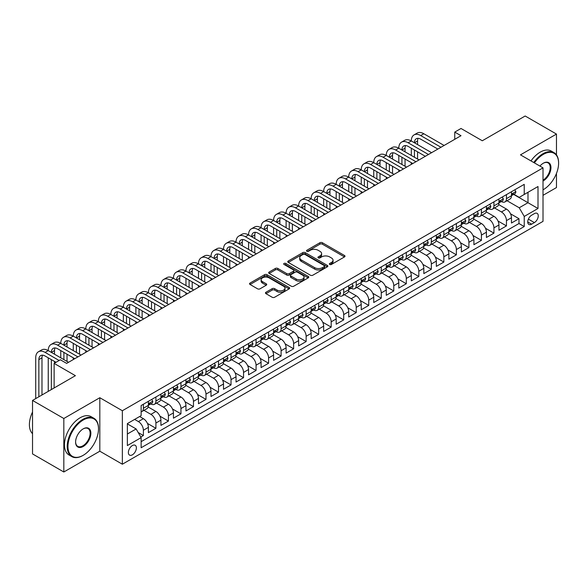 <?xml version="1.0" encoding="UTF-8"?>
<svg xmlns="http://www.w3.org/2000/svg" width="588" height="588" viewBox="0 0 588 588"><rect width="100%" height="100%" fill="white"/><g stroke="black" fill="none" stroke-linecap="round" stroke-linejoin="round"><path stroke-width="0.88" d="M329.714 264.46A1.22 0.706 0 0 0 331.434 264.46L344.494 256.919A1.735 1.007 0 0 0 345.002 256.214A1.735 1.007 0 0 0 344.494 255.501L322.371 242.726A1.735 1.007 0 0 0 319.916 242.726L306.855 250.267A1.22 0.706 0 0 0 306.502 250.767A1.22 0.706 0 0 0 306.855 251.26A1.22 0.706 0 0 0 308.582 251.26L310.266 250.282A5.564 3.212 0 0 1 318.13 250.282L319.975 251.348A5.564 3.212 0 0 1 321.607 253.619A5.564 3.212 0 0 1 319.975 255.89L318.284 256.868A1.22 0.706 0 0 0 317.932 257.36A1.22 0.706 0 0 0 318.284 257.86A1.22 0.706 0 0 0 320.004 257.86L321.695 256.882A5.564 3.212 0 0 1 329.559 256.882L331.404 257.948A5.564 3.212 0 0 1 333.036 260.219A5.564 3.212 0 0 1 331.404 262.491L329.714 263.468A1.22 0.706 0 0 0 329.361 263.961A1.22 0.706 0 0 0 329.714 264.46L329.714 263.468M132.374 454.825A5.667 3.271 120 0 0 136.078 449.835A5.667 3.271 120 0 0 135.203 445.292A5.667 3.271 120 0 0 132.374 445.572A5.667 3.271 120 0 0 128.669 450.562A5.667 3.271 120 0 0 129.544 455.105A5.667 3.271 120 0 0 132.374 454.825M265.967 292.251A1.735 1.007 0 0 0 265.46 292.964A1.735 1.007 0 0 0 265.967 293.669L272.171 297.256A1.735 1.007 0 0 0 274.633 297.256L289.134 288.884A1.735 1.007 0 0 0 289.641 288.171A1.735 1.007 0 0 0 289.134 287.466L267.011 274.692A1.735 1.007 0 0 0 264.556 274.692L250.054 283.063A1.735 1.007 0 0 0 249.547 283.776A1.735 1.007 0 0 0 250.054 284.482L257.551 288.811A1.735 1.007 0 0 0 260.006 288.811L266.217 285.231A1.735 1.007 0 0 0 266.724 284.519A1.735 1.007 0 0 0 266.217 283.806L262.498 281.659A4.645 2.683 0 0 1 261.138 279.763A4.645 2.683 0 0 1 264.005 277.286A4.645 2.683 0 0 1 269.069 277.867L283.636 286.275A4.645 2.683 0 0 1 284.996 288.171A4.645 2.683 0 0 1 282.122 290.648A4.645 2.683 0 0 1 277.058 290.068L274.633 288.671A1.735 1.007 0 0 0 272.171 288.671L265.967 292.251L265.967 293.669M556.469 154.901L556.469 134.079L525.172 116.005L482.292 140.767L461.007 128.478L454.752 132.094L461.007 135.703L66.642 363.391L60.388 359.775L54.125 363.391L54.125 387.962M63.827 418.502L63.827 471.995L99.82 451.209L99.82 397.723L63.827 418.502L32.531 400.435L75.411 375.681L54.125 363.391M99.82 397.723L122.355 410.733L543.011 167.867L543.011 221.36L122.355 464.219L122.355 410.733M556.469 134.079L520.476 154.857L543.011 167.867M310.39 275.191A1.735 1.007 0 0 0 312.853 275.191L327.347 266.82A1.735 1.007 0 0 0 327.861 266.107A1.735 1.007 0 0 0 327.347 265.401L305.231 252.627A1.735 1.007 0 0 0 302.776 252.627L288.274 260.999A1.735 1.007 0 0 0 287.76 261.711A1.735 1.007 0 0 0 288.274 262.417L310.39 275.191M284.519 264.718A1.22 0.706 0 0 1 285.753 264.894L285.753 263.446L308.244 276.434A1.735 1.007 0 0 1 308.751 277.139A1.735 1.007 0 0 1 308.244 277.852L293.743 286.224A1.735 1.007 0 0 1 291.281 286.224L269.164 273.449L269.164 272.031A1.735 1.007 0 0 0 268.657 272.744A1.735 1.007 0 0 0 269.164 273.449M269.164 272.031L275.368 268.451A1.735 1.007 0 0 1 277.83 268.451L286.797 273.626A1.735 1.007 0 0 0 289.252 273.626L293.375 271.252A1.735 1.007 0 0 0 293.882 270.539A1.735 1.007 0 0 0 293.375 269.833L284.033 264.438A1.22 0.706 0 0 1 283.673 263.946A1.22 0.706 0 0 1 284.43 263.292A1.22 0.706 0 0 1 285.753 263.446M63.827 471.995L32.531 453.921L32.531 400.435M543.011 195.334L556.469 187.565L556.469 173.416M140.789 437.024L143.391 435.524L138.195 432.525M134.63 419.406L138.386 421.574A7.085 4.087 60 0 1 143.391 430.247L148.397 427.358L148.397 432.636L155.908 428.299L147.441 423.411M143.964 410.343L150.903 414.349A7.085 4.087 60 0 1 155.908 423.022L160.921 420.133L160.921 425.403L168.433 421.067L159.965 416.179M156.482 403.111L163.42 407.116A7.085 4.087 60 0 1 168.433 415.797L173.438 412.901L173.438 418.178L180.95 413.842L172.482 408.954M168.999 395.886L175.944 399.891A7.085 4.087 60 0 1 180.95 408.564L185.955 405.676L185.955 410.953L193.467 406.617L184.999 401.729M181.523 388.653L188.461 392.666A7.085 4.087 60 0 1 193.467 401.339L198.479 398.444L198.479 403.721L205.991 399.384L197.524 394.497M194.04 381.428L200.978 385.434A7.085 4.087 60 0 1 205.991 394.107L210.996 391.218L210.996 396.496L218.508 392.159L210.041 387.272M206.557 374.203L213.503 378.209A7.085 4.087 60 0 1 218.508 386.882L223.514 383.986L223.514 389.263L231.025 384.927L222.558 380.039M219.081 366.971L226.02 370.977A7.085 4.087 60 0 1 231.025 379.65L236.038 376.761L236.038 382.038L243.55 377.702L235.082 372.814M231.599 359.746L238.537 363.751A7.085 4.087 60 0 1 243.55 372.424L248.555 369.536L248.555 374.813L256.067 370.477L247.599 365.582M244.116 352.513L251.061 356.526A7.085 4.087 60 0 1 256.067 365.199L261.072 362.304L261.072 367.581L268.584 363.244L260.116 358.357M256.64 345.288L263.578 349.294A7.085 4.087 60 0 1 268.584 357.967L273.596 355.079L273.596 360.356L281.108 356.019L272.641 351.132M269.157 338.063L276.095 342.069A7.085 4.087 60 0 1 281.108 350.742L286.113 347.846L286.113 353.123L293.625 348.787L285.158 343.899M281.674 330.831L288.62 334.837A7.085 4.087 60 0 1 293.625 343.51L298.63 340.621L298.63 345.898L306.142 341.562L297.675 336.674M294.198 323.606L301.137 327.612A7.085 4.087 60 0 1 306.142 336.285L311.155 333.396L311.155 338.673L318.667 334.329L310.199 329.442M306.716 316.373L313.654 320.379A7.085 4.087 60 0 1 318.667 329.06L323.672 326.164L323.672 331.441L331.184 327.104L322.716 322.217M319.233 309.148L326.178 313.154A7.085 4.087 60 0 1 331.184 321.827L336.189 318.939L336.189 324.216L343.701 319.879L335.233 314.992M331.757 301.923L338.695 305.929A7.085 4.087 60 0 1 343.701 314.602L348.713 311.706L348.713 316.983L356.225 312.647L347.758 307.759M344.274 294.691L351.212 298.697A7.085 4.087 60 0 1 356.225 307.37L361.23 304.481L361.23 309.758L368.742 305.422L360.275 300.534M356.791 287.466L363.737 291.472A7.085 4.087 60 0 1 368.742 300.145L373.748 297.256L373.748 302.526L381.259 298.19L372.792 293.302M369.315 280.233L376.254 284.239A7.085 4.087 60 0 1 381.259 292.92L386.272 290.024L386.272 295.301L393.784 290.964L385.316 286.077M381.832 273.008L388.771 277.014A7.085 4.087 60 0 1 393.784 285.687L398.789 282.799L398.789 288.076L406.301 283.739L397.833 278.852M394.35 265.776L401.295 269.789A7.085 4.087 60 0 1 406.301 278.462L411.306 275.566L411.306 280.844L418.818 276.507L410.35 271.619M406.874 258.551L413.812 262.557A7.085 4.087 60 0 1 418.818 271.23L423.83 268.341L423.83 273.618L431.342 269.282L422.875 264.394M419.391 251.326L426.329 255.332A7.085 4.087 60 0 1 431.342 264.005L436.347 261.109L436.347 266.386L443.859 262.05L435.392 257.162M431.908 244.094L438.854 248.099A7.085 4.087 60 0 1 443.859 256.772L448.865 253.884L448.865 259.161L456.376 254.825L447.909 249.937M444.432 236.868L451.371 240.874A7.085 4.087 60 0 1 456.376 249.547L461.389 246.659L461.389 251.936L468.901 247.599L460.433 242.704M456.95 229.636L463.888 233.649A7.085 4.087 60 0 1 468.901 242.322L473.906 239.426L473.906 244.704L481.418 240.367L472.95 235.479M469.467 222.411L476.412 226.417A7.085 4.087 60 0 1 481.418 235.09L486.423 232.201L486.423 237.479L493.935 233.142L485.467 228.254M481.991 215.186L488.929 219.192A7.085 4.087 60 0 1 493.935 227.865L498.947 224.969L498.947 230.246L506.459 225.91L506.459 220.632A7.085 4.087 -120 0 0 501.446 211.959L494.508 207.954M497.992 221.022L506.459 225.91M148.397 427.358A7.085 4.087 -120 0 0 143.391 418.685L139.635 416.517M160.921 420.133A7.085 4.087 -120 0 0 155.908 411.453L148.169 406.984M173.438 412.901A7.085 4.087 -120 0 0 168.433 404.228L160.686 399.759M185.955 405.676A7.085 4.087 -120 0 0 180.95 397.003L173.203 392.527M198.479 398.444A7.085 4.087 -120 0 0 193.467 389.77L185.727 385.302M210.996 391.218A7.085 4.087 -120 0 0 205.991 382.545L198.244 378.077M223.514 383.986A7.085 4.087 -120 0 0 218.508 375.313L210.761 370.844M236.038 376.761A7.085 4.087 -120 0 0 231.025 368.088L223.286 363.619M248.555 369.536A7.085 4.087 -120 0 0 243.55 360.863L235.803 356.387M261.072 362.304A7.085 4.087 -120 0 0 256.067 353.631L248.327 349.162M273.596 355.079A7.085 4.087 -120 0 0 268.584 346.406L260.844 341.937M286.113 347.846A7.085 4.087 -120 0 0 281.108 339.173L273.361 334.704M298.63 340.621A7.085 4.087 -120 0 0 293.625 331.948L285.886 327.479M311.155 333.396A7.085 4.087 -120 0 0 306.142 324.723L298.403 320.247M323.672 326.164A7.085 4.087 -120 0 0 318.667 317.491L310.92 313.022M336.189 318.939A7.085 4.087 -120 0 0 331.184 310.266L323.444 305.797M348.713 311.706A7.085 4.087 -120 0 0 343.701 303.033L335.961 298.564M361.23 304.481A7.085 4.087 -120 0 0 356.225 295.808L348.478 291.339M373.748 297.256A7.085 4.087 -120 0 0 368.742 288.576L361.003 284.107M386.272 290.024A7.085 4.087 -120 0 0 381.259 281.351L373.52 276.882M398.789 282.799A7.085 4.087 -120 0 0 393.784 274.126L386.037 269.649M411.306 275.566A7.085 4.087 -120 0 0 406.301 266.893L398.561 262.424M423.83 268.341A7.085 4.087 -120 0 0 418.818 259.668L411.078 255.199M436.347 261.109A7.085 4.087 -120 0 0 431.342 252.436L423.595 247.967M448.865 253.884A7.085 4.087 -120 0 0 443.859 245.211L436.12 240.742M461.389 246.659A7.085 4.087 -120 0 0 456.376 237.986L448.637 233.509M473.906 239.426A7.085 4.087 -120 0 0 468.901 230.753L461.154 226.284M486.423 232.201A7.085 4.087 -120 0 0 481.418 223.528L473.678 219.059M498.947 224.969A7.085 4.087 -120 0 0 493.935 216.296L486.195 211.827M534.374 213.62L531.618 215.215A5.49 3.168 120 0 0 528.031 220.052A5.49 3.168 120 0 0 528.877 224.447A5.49 3.168 120 0 0 531.618 224.175L534.374 222.587A5.49 3.168 120 0 0 537.961 217.751A5.49 3.168 120 0 0 537.116 213.356A5.49 3.168 120 0 0 534.374 213.62M127.368 434.01L136.129 428.946L141.135 437.619L141.135 447.74L524.231 226.564L524.231 216.443L519.226 207.77L507.025 200.729M141.135 437.619L127.368 445.572L127.368 423.603L141.135 415.65L141.135 405.529L524.231 184.353L524.231 194.466L538.005 186.521L538.005 208.49L524.231 216.443M150.837 403.905L150.903 403.941A7.085 4.087 60 0 0 154.446 404.287L159.451 401.398A7.085 4.087 -120 0 0 160.921 398.157L160.921 394.107M163.354 396.672L163.42 396.709A7.085 4.087 60 0 0 166.963 397.062L171.968 394.173A7.085 4.087 -120 0 0 173.438 390.932L173.438 386.882M175.878 389.447L175.944 389.484A7.085 4.087 60 0 0 179.48 389.837L184.492 386.941A7.085 4.087 -120 0 0 185.955 383.699L185.955 379.65M188.395 382.215L188.461 382.251A7.085 4.087 60 0 0 192.004 382.604L197.009 379.716A7.085 4.087 -120 0 0 198.479 376.474L198.479 372.424M200.912 374.99L200.978 375.026A7.085 4.087 60 0 0 204.521 375.379L209.526 372.483A7.085 4.087 -120 0 0 210.996 369.242L210.996 365.199M213.437 367.757L213.503 367.801A7.085 4.087 60 0 0 217.038 368.147L222.051 365.258A7.085 4.087 -120 0 0 223.514 362.017L223.514 357.967M225.954 360.532L226.02 360.569A7.085 4.087 60 0 0 229.563 360.922L234.568 358.033A7.085 4.087 -120 0 0 236.038 354.784L236.038 350.742M238.471 353.307L238.537 353.344A7.085 4.087 60 0 0 242.08 353.697L247.085 350.801A7.085 4.087 -120 0 0 248.555 347.559L248.555 343.51M250.995 346.075L251.061 346.111A7.085 4.087 60 0 0 254.597 346.464L259.609 343.576A7.085 4.087 -120 0 0 261.072 340.334L261.072 336.285M263.512 338.85L263.578 338.886A7.085 4.087 60 0 0 267.121 339.239L272.126 336.343A7.085 4.087 -120 0 0 273.596 333.102L273.596 329.06M276.029 331.617L276.095 331.661A7.085 4.087 60 0 0 279.638 332.007L284.643 329.118A7.085 4.087 -120 0 0 286.113 325.877L286.113 321.827M288.554 324.392L288.62 324.429A7.085 4.087 60 0 0 292.155 324.782L297.168 321.893A7.085 4.087 -120 0 0 298.63 318.645L298.63 314.602M301.071 317.167L301.137 317.204A7.085 4.087 60 0 0 304.68 317.549L309.685 314.661A7.085 4.087 -120 0 0 311.155 311.419L311.155 307.37M313.588 309.935L313.654 309.972A7.085 4.087 60 0 0 317.197 310.324L322.202 307.436A7.085 4.087 -120 0 0 323.672 304.194L323.672 300.145M326.112 302.71L326.178 302.746A7.085 4.087 60 0 0 329.714 303.099L334.726 300.203A7.085 4.087 -120 0 0 336.189 296.962L336.189 292.912M338.629 295.477L338.695 295.521A7.085 4.087 60 0 0 342.238 295.867L347.243 292.978A7.085 4.087 -120 0 0 348.713 289.737L348.713 285.687M351.146 288.252L351.212 288.289A7.085 4.087 60 0 0 354.755 288.642L359.76 285.746A7.085 4.087 -120 0 0 361.23 282.505L361.23 278.462M363.671 281.027L363.737 281.064A7.085 4.087 60 0 0 367.272 281.409L372.285 278.521A7.085 4.087 -120 0 0 373.748 275.28L373.748 271.23M376.188 273.795L376.254 273.832A7.085 4.087 60 0 0 379.797 274.184L384.802 271.296A7.085 4.087 -120 0 0 386.272 268.054L386.272 264.005M388.705 266.57L388.771 266.607A7.085 4.087 60 0 0 392.314 266.959L397.319 264.063A7.085 4.087 -120 0 0 398.789 260.822L398.789 256.772M401.229 259.337L401.295 259.374A7.085 4.087 60 0 0 404.831 259.727L409.843 256.838A7.085 4.087 -120 0 0 411.306 253.597L411.306 249.547M413.746 252.112L413.812 252.149A7.085 4.087 60 0 0 417.355 252.502L422.36 249.606A7.085 4.087 -120 0 0 423.83 246.365L423.83 242.322M426.263 244.88L426.329 244.924A7.085 4.087 60 0 0 429.872 245.269L434.877 242.381A7.085 4.087 -120 0 0 436.347 239.14L436.347 235.09M438.788 237.655L438.854 237.692A7.085 4.087 60 0 0 442.389 238.044L447.402 235.156A7.085 4.087 -120 0 0 448.865 231.907L448.865 227.865M451.305 230.43L451.371 230.467A7.085 4.087 60 0 0 454.914 230.819L459.919 227.924A7.085 4.087 -120 0 0 461.389 224.682L461.389 220.632M463.822 223.197L463.888 223.234A7.085 4.087 60 0 0 467.431 223.587L472.436 220.698A7.085 4.087 -120 0 0 473.906 217.457L473.906 213.407M476.346 215.972L476.412 216.009A7.085 4.087 60 0 0 479.948 216.362L484.96 213.466A7.085 4.087 -120 0 0 486.423 210.225L486.423 206.182M488.863 208.74L488.929 208.784A7.085 4.087 60 0 0 492.472 209.13L497.477 206.241A7.085 4.087 -120 0 0 498.947 203L498.947 198.95M141.135 441.669L518.976 223.528L518.976 218.685L511.464 223.021L511.464 217.744A7.085 4.087 -120 0 0 506.459 209.071L498.712 204.602M501.38 201.515L501.446 201.552A7.085 4.087 -120 0 0 504.989 201.904A7.085 4.087 -120 0 0 506.459 198.663L506.459 194.613M504.989 201.904L509.994 199.016A7.085 4.087 -120 0 0 511.464 195.767L511.464 191.725M143.391 404.228L143.391 408.278A7.085 4.087 60 0 1 141.921 411.519A7.085 4.087 60 0 1 141.135 411.806M141.921 411.519L146.934 408.623A7.085 4.087 -120 0 0 148.397 405.382L148.397 401.339M155.908 397.003L155.908 401.045A7.085 4.087 60 0 1 154.446 404.287M168.433 389.77L168.433 393.82A7.085 4.087 60 0 1 166.963 397.062M180.95 382.545L180.95 386.588A7.085 4.087 60 0 1 179.48 389.837M193.467 375.313L193.467 379.363A7.085 4.087 60 0 1 192.004 382.604M205.991 368.088L205.991 372.138A7.085 4.087 60 0 1 204.521 375.379M218.508 360.863L218.508 364.905A7.085 4.087 60 0 1 217.038 368.147M231.025 353.631L231.025 357.68A7.085 4.087 60 0 1 229.563 360.922M243.55 346.406L243.55 350.448A7.085 4.087 60 0 1 242.08 353.697M256.067 339.173L256.067 343.223A7.085 4.087 60 0 1 254.597 346.464M268.584 331.948L268.584 335.998A7.085 4.087 60 0 1 267.121 339.239M281.108 324.716L281.108 328.765A7.085 4.087 60 0 1 279.638 332.007M293.625 317.491L293.625 321.54A7.085 4.087 60 0 1 292.155 324.782M306.142 310.266L306.142 314.308A7.085 4.087 60 0 1 304.68 317.549M318.667 303.033L318.667 307.083A7.085 4.087 60 0 1 317.197 310.324M331.184 295.808L331.184 299.858A7.085 4.087 60 0 1 329.714 303.099M343.701 288.576L343.701 292.626A7.085 4.087 60 0 1 342.238 295.867M356.225 281.351L356.225 285.401A7.085 4.087 60 0 1 354.755 288.642M368.742 274.126L368.742 278.168A7.085 4.087 60 0 1 367.272 281.409M381.259 266.893L381.259 270.943A7.085 4.087 60 0 1 379.797 274.184M393.784 259.668L393.784 263.711A7.085 4.087 60 0 1 392.314 266.959M406.301 252.436L406.301 256.486A7.085 4.087 60 0 1 404.831 259.727M418.818 245.211L418.818 249.261A7.085 4.087 60 0 1 417.355 252.502M431.342 237.986L431.342 242.028A7.085 4.087 60 0 1 429.872 245.269M443.859 230.753L443.859 234.803A7.085 4.087 60 0 1 442.389 238.044M456.376 223.528L456.376 227.571A7.085 4.087 60 0 1 454.914 230.819M468.901 216.296L468.901 220.346A7.085 4.087 60 0 1 467.431 223.587M481.418 209.071L481.418 213.121A7.085 4.087 60 0 1 479.948 216.362M493.935 201.838L493.935 205.888A7.085 4.087 60 0 1 492.472 209.13M493.935 227.865L493.935 233.142M481.418 235.09L481.418 240.367M468.901 242.322L468.901 247.599M456.376 249.547L456.376 254.825M443.859 256.772L443.859 262.05M431.342 264.005L431.342 269.282M418.818 271.23L418.818 276.507M406.301 278.462L406.301 283.739M393.784 285.687L393.784 290.964M381.259 292.92L381.259 298.19M368.742 300.145L368.742 305.422M356.225 307.37L356.225 312.647M343.701 314.602L343.701 319.879M331.184 321.827L331.184 327.104M318.667 329.06L318.667 334.329M306.142 336.285L306.142 341.562M293.625 343.51L293.625 348.787M281.108 350.742L281.108 356.019M268.584 357.967L268.584 363.244M256.067 365.199L256.067 370.477M243.55 372.424L243.55 377.702M231.025 379.65L231.025 384.927M218.508 386.882L218.508 392.159M205.991 394.107L205.991 399.384M193.467 401.339L193.467 406.617M180.95 408.564L180.95 413.842M168.433 415.797L168.433 421.067M155.908 423.022L155.908 428.299M143.391 430.247L143.391 435.524M136.129 428.946L127.368 423.889M519.226 207.77L527.987 202.713L527.987 192.298L538.005 186.521M513.655 194.43L538.005 208.49M513.905 194.29L519.226 197.362L524.231 194.466M99.82 451.209L122.355 464.219M454.752 132.094L454.752 139.319M510.509 213.797L518.976 218.685M518.976 223.528L524.231 226.564M330.199 264.629L331.404 263.931A5.564 3.212 0 0 0 333.036 261.667L333.036 260.219M321.607 253.619L321.607 255.067A5.564 3.212 0 0 1 319.975 257.338L318.777 258.029M344.472 256.934L322.371 244.174A1.735 1.007 0 0 0 319.916 244.174L307.348 251.436M327.325 266.827L305.231 254.075A1.735 1.007 0 0 0 302.776 254.075L288.296 262.432M324.275 266.607A1.22 0.706 0 0 0 324.635 266.107A1.22 0.706 0 0 0 324.275 265.614L304.863 254.398A1.22 0.706 0 0 0 303.143 254.398L301.357 255.427A5.564 3.212 0 0 0 299.733 257.698A5.564 3.212 0 0 0 301.357 259.969L314.631 267.636A5.564 3.212 0 0 0 322.496 267.636L324.275 266.607L324.275 268.047A1.22 0.706 0 0 0 324.635 267.555L324.635 266.107M299.733 257.698L299.733 259.146A5.564 3.212 0 0 0 301.357 261.417L301.357 259.969M324.275 268.047L322.496 269.076A5.564 3.212 0 0 1 314.631 269.076L301.357 261.417M269.186 273.464L275.368 269.892L275.368 268.451M293.882 270.539L293.882 271.987A1.735 1.007 0 0 1 293.375 272.7L289.252 275.074A1.735 1.007 0 0 1 286.797 275.074L277.83 269.892A1.735 1.007 0 0 0 275.368 269.892M285.753 264.894L308.215 277.859M296.109 278.999A4.645 2.683 0 0 0 301.174 279.587A4.645 2.683 0 0 0 304.04 277.102A4.645 2.683 0 0 0 302.68 275.206L297.55 272.244A1.735 1.007 0 0 0 295.095 272.244L290.979 274.618A1.735 1.007 0 0 0 290.465 275.331A1.735 1.007 0 0 0 290.979 276.037L296.109 278.999L296.109 280.447A4.645 2.683 0 0 0 301.174 281.027A4.645 2.683 0 0 0 304.04 278.55L304.04 277.102M290.465 275.331L290.465 276.779A1.735 1.007 0 0 0 290.979 277.485L290.979 276.037M296.109 280.447L290.979 277.485M284.996 288.171L284.996 289.619A4.645 2.683 0 0 1 282.122 292.096A4.645 2.683 0 0 1 277.058 291.516L274.633 290.112A1.735 1.007 0 0 0 272.171 290.112L265.989 293.684M261.138 279.763L261.138 281.211A4.645 2.683 0 0 0 262.498 283.107L262.498 281.659M266.188 285.239L262.498 283.107M289.112 288.892L267.011 276.139A1.735 1.007 0 0 0 264.556 276.139L250.076 284.496M514.779 189.806L515.845 191.651A4.689 2.712 60 0 1 514.875 193.724L512.493 195.098A4.689 2.712 -120 0 0 513.309 194.018L513.214 193.599M35.721 398.59L35.721 357.827A13.281 7.666 60 0 1 38.47 351.742L41.601 349.941A13.281 7.666 60 0 1 48.245 350.595A13.281 7.666 60 0 1 50.994 344.517L54.125 342.708A13.281 7.666 60 0 1 60.762 343.37A13.281 7.666 60 0 1 63.511 337.291L66.642 335.483A13.281 7.666 60 0 1 73.279 336.138A13.281 7.666 60 0 1 76.028 330.059L79.159 328.251A13.281 7.666 60 0 1 85.804 328.912A13.281 7.666 60 0 1 88.553 322.834L91.684 321.026A13.281 7.666 60 0 1 98.321 321.68A13.281 7.666 60 0 1 101.07 315.602L104.201 313.801A13.281 7.666 60 0 1 110.838 314.455A13.281 7.666 60 0 1 113.587 308.377L116.718 306.569A13.281 7.666 60 0 1 123.362 307.23A13.281 7.666 60 0 1 126.111 301.152L129.242 299.343A13.281 7.666 60 0 1 135.879 299.998A13.281 7.666 60 0 1 138.628 293.919L141.759 292.111A13.281 7.666 60 0 1 148.397 292.773A13.281 7.666 60 0 1 151.145 286.694L154.276 284.886A13.281 7.666 60 0 1 160.921 285.54A13.281 7.666 60 0 1 163.67 279.462L166.801 277.654A13.281 7.666 60 0 1 173.438 278.315A13.281 7.666 60 0 1 176.187 272.237L179.318 270.429A13.281 7.666 60 0 1 185.955 271.09A13.281 7.666 60 0 1 188.704 265.012L191.835 263.204A13.281 7.666 60 0 1 198.479 263.858A13.281 7.666 60 0 1 201.228 257.779L204.359 255.971A13.281 7.666 60 0 1 210.996 256.633A13.281 7.666 60 0 1 213.745 250.554L216.876 248.746A13.281 7.666 60 0 1 223.514 249.4A13.281 7.666 60 0 1 226.262 243.322L229.394 241.514A13.281 7.666 60 0 1 236.038 242.175A13.281 7.666 60 0 1 238.787 236.097L241.918 234.289A13.281 7.666 60 0 1 248.555 234.943A13.281 7.666 60 0 1 251.304 228.864L254.435 227.064A13.281 7.666 60 0 1 261.072 227.718A13.281 7.666 60 0 1 263.821 221.639L266.952 219.831A13.281 7.666 60 0 1 273.596 220.493A13.281 7.666 60 0 1 276.345 214.414L279.476 212.606A13.281 7.666 60 0 1 286.113 213.26A13.281 7.666 60 0 1 288.862 207.182L291.993 205.374A13.281 7.666 60 0 1 298.63 206.035A13.281 7.666 60 0 1 301.379 199.957L304.51 198.149A13.281 7.666 60 0 1 311.155 198.803A13.281 7.666 60 0 1 313.904 192.724L317.035 190.924A13.281 7.666 60 0 1 323.672 191.578A13.281 7.666 60 0 1 326.421 185.499L329.552 183.691A13.281 7.666 60 0 1 336.189 184.353A13.281 7.666 60 0 1 338.938 178.274L342.069 176.466A13.281 7.666 60 0 1 348.713 177.12A13.281 7.666 60 0 1 351.462 171.042L354.593 169.234A13.281 7.666 60 0 1 361.23 169.895A13.281 7.666 60 0 1 363.979 163.817L367.11 162.009A13.281 7.666 60 0 1 373.748 162.663A13.281 7.666 60 0 1 376.496 156.584L379.627 154.776A13.281 7.666 60 0 1 386.272 155.438A13.281 7.666 60 0 1 389.021 149.359L392.152 147.551A13.281 7.666 60 0 1 398.789 148.213A13.281 7.666 60 0 1 401.538 142.134L404.669 140.326A13.281 7.666 60 0 1 411.306 140.98A13.281 7.666 60 0 1 414.055 134.902L417.186 133.094A13.281 7.666 60 0 1 423.83 133.755L444.109 145.464M414.055 134.902A13.281 7.666 60 0 1 420.699 135.563L440.978 147.272M511.619 195.319L511.641 195.319A4.689 2.712 -120 0 0 512.493 195.098M512.707 193.665L513.309 194.018C513.015 193.312 512.515 193.599 511.81 194.885A4.689 2.712 60 0 1 511.464 195.554M437.847 149.08L420.699 139.172A8.849 5.108 -120 0 0 416.275 138.739A8.849 5.108 -120 0 0 414.437 142.788L417.568 140.98L417.568 144.597M418.119 138.327A8.849 5.108 -120 0 0 417.568 140.98M414.437 150.013L414.437 157.246M417.568 151.822L417.568 159.054M411.306 164.397L411.306 162.663M411.306 155.438L411.306 148.213M543.011 189.843L543.011 189.843A21.602 12.473 120 0 0 543.327 189.659L543.327 189.659A21.602 12.473 120 0 0 558.6 163.207A21.602 12.473 120 0 0 543.327 154.387A21.602 12.473 120 0 0 534.389 162.891M533.742 162.516A22.131 12.774 -60 0 1 542.952 153.74A22.131 12.774 -60 0 1 554.014 152.645A22.131 12.774 -60 0 1 558.6 162.773A22.131 12.774 -60 0 1 558.6 162.994M539.931 166.088A10.797 6.233 -60 0 1 543.327 163.207A10.797 6.233 -60 0 1 550.963 167.617A10.797 6.233 -60 0 1 543.327 180.847A10.797 6.233 -60 0 1 543.011 181.016M530.986 160.928A22.131 12.774 -60 0 1 540.196 152.152A22.131 12.774 -60 0 1 551.265 151.05L554.014 152.645M543.011 180.156A10.268 5.931 120 0 0 549.67 171.108A10.268 5.931 120 0 0 548.082 162.913A10.268 5.931 120 0 0 543.136 163.317M82.857 455.509L83.231 455.296A21.602 12.473 120 0 0 98.505 428.843A21.602 12.473 120 0 0 83.231 420.023A21.602 12.473 120 0 0 67.958 446.476A21.602 12.473 120 0 0 83.231 455.296L82.857 455.509A22.131 12.774 -60 0 1 71.795 456.611A22.131 12.774 -60 0 1 68.399 438.876A22.131 12.774 -60 0 1 82.857 419.369A22.131 12.774 -60 0 1 93.926 418.274A22.131 12.774 -60 0 1 98.505 428.409A22.131 12.774 -60 0 1 98.505 428.623M83.231 446.476A10.797 6.233 -60 0 1 75.595 442.066A10.797 6.233 -60 0 1 83.231 428.843L83.231 428.843A10.797 6.233 -60 0 1 90.868 433.246A10.797 6.233 -60 0 1 83.231 446.476M75.602 441.845A10.268 5.931 120 0 0 77.726 446.336A10.268 5.931 120 0 0 82.857 445.829A10.268 5.931 120 0 0 89.567 436.774A10.268 5.931 120 0 0 87.994 428.549A10.268 5.931 120 0 0 83.04 428.953M71.795 456.611L69.039 455.016A22.131 12.774 -60 0 1 65.643 437.281A22.131 12.774 -60 0 1 80.108 417.781A22.131 12.774 -60 0 1 91.169 416.686L93.926 418.274M32.531 433.679A22.131 12.774 -60 0 1 32.531 411.997M502.262 197.031L503.328 198.876A4.689 2.712 60 0 1 502.358 200.956L499.976 202.331A4.689 2.712 -120 0 0 500.792 201.243L500.697 200.831M401.538 142.134A13.281 7.666 60 0 1 408.175 142.788L411.306 140.98L431.592 152.689M408.175 142.788L428.461 154.497M499.102 202.544L499.116 202.544A4.689 2.712 -120 0 0 499.976 202.331M500.19 200.898L500.792 201.243C500.498 200.537 499.998 200.831 499.293 202.11A4.689 2.712 60 0 1 498.947 202.779M425.33 156.305L408.175 146.405A8.849 5.108 -120 0 0 403.75 145.964A8.849 5.108 -120 0 0 401.92 150.013L405.051 148.213L405.051 151.822M405.602 145.552A8.849 5.108 -120 0 0 405.051 148.213M401.92 157.246L401.92 164.471M405.051 159.054L405.051 166.279M398.789 171.63L398.789 169.895M398.789 162.663L398.789 155.438M489.745 204.264L490.804 206.109A4.689 2.712 60 0 1 489.833 208.181L487.459 209.556A4.689 2.712 -120 0 0 488.275 208.475L488.172 208.056M389.021 149.359A13.281 7.666 60 0 1 395.658 150.013L398.789 148.213L419.068 159.921M395.658 150.013L415.936 161.729M486.585 209.776L486.599 209.776A4.689 2.712 -120 0 0 487.459 209.556M487.665 208.123L488.275 208.475C487.981 207.77 487.474 208.056 486.768 209.343A4.689 2.712 60 0 1 486.423 210.012M412.813 163.53L395.658 153.63A8.849 5.108 -120 0 0 391.233 153.189A8.849 5.108 -120 0 0 389.396 157.246L392.527 155.438L392.527 159.054M393.085 152.784A8.849 5.108 -120 0 0 392.527 155.438M389.396 164.471L389.396 171.703M392.527 166.279L392.527 173.504M386.272 178.855L386.272 177.12M386.272 169.895L386.272 162.663M477.221 211.489L478.287 213.334A4.689 2.712 60 0 1 477.316 215.406L474.935 216.781A4.689 2.712 -120 0 0 475.751 215.7L475.655 215.289M376.496 156.584A13.281 7.666 60 0 1 383.141 157.246L386.272 155.438L406.551 167.146M383.141 157.246L403.419 168.954M474.06 217.001L474.082 217.001A4.689 2.712 -120 0 0 474.935 216.781M475.148 215.355L475.751 215.7C475.457 214.995 474.957 215.281 474.251 216.568A4.689 2.712 60 0 1 473.906 217.237M400.288 170.763L383.141 160.862A8.849 5.108 -120 0 0 378.716 160.421A8.849 5.108 -120 0 0 376.879 164.471L380.01 162.663L380.01 166.279M380.561 160.01A8.849 5.108 -120 0 0 380.01 162.663M376.879 171.703L376.879 178.928M380.01 173.504L380.01 180.737M373.748 186.087L373.748 184.353M373.748 177.12L373.748 169.895M464.704 218.721L465.77 220.559A4.689 2.712 60 0 1 464.799 222.639L462.418 224.013A4.689 2.712 -120 0 0 463.234 222.933L463.138 222.514M363.979 163.817A13.281 7.666 60 0 1 370.616 164.471L373.748 162.663L394.034 174.371M370.616 164.471L390.902 176.179M461.543 224.234L461.558 224.234A4.689 2.712 -120 0 0 462.418 224.013M462.631 222.58L463.234 222.933C462.94 222.227 462.44 222.514 461.734 223.8A4.689 2.712 60 0 1 461.389 224.469M387.771 177.988L370.616 168.087A8.849 5.108 -120 0 0 366.192 167.646A8.849 5.108 -120 0 0 364.362 171.703L367.493 169.895L367.493 173.504M368.044 167.242A8.849 5.108 -120 0 0 367.493 169.895M364.362 178.928L364.362 186.153M367.493 180.737L367.493 187.962M361.23 193.312L361.23 191.578M361.23 184.353L361.23 177.12M452.187 225.946L453.245 227.791A4.689 2.712 60 0 1 452.275 229.864L449.901 231.238A4.689 2.712 -120 0 0 450.717 230.158L450.614 229.746M351.462 171.042A13.281 7.666 60 0 1 358.099 171.703L361.23 169.895L381.509 181.604M358.099 171.703L378.378 183.412M449.026 231.459L449.041 231.459A4.689 2.712 -120 0 0 449.901 231.238M450.107 229.812L450.717 230.158C450.423 229.452 449.916 229.739 449.21 231.025A4.689 2.712 60 0 1 448.865 231.694M375.254 185.22L358.099 175.312A8.849 5.108 -120 0 0 353.675 174.879A8.849 5.108 -120 0 0 351.837 178.928L354.968 177.12L354.968 180.737M355.527 174.467A8.849 5.108 -120 0 0 354.968 177.12M351.837 186.153L351.837 193.386M354.968 187.962L354.968 195.194M348.713 200.537L348.713 198.803M348.713 191.578L348.713 184.353M439.662 233.179L440.728 235.016A4.689 2.712 60 0 1 439.758 237.096L437.376 238.471A4.689 2.712 -120 0 0 438.192 237.39L438.097 236.971M338.938 178.274A13.281 7.666 60 0 1 345.582 178.928L348.713 177.12L368.992 188.829M345.582 178.928L365.861 190.637M436.502 238.684L436.524 238.684A4.689 2.712 -120 0 0 437.376 238.471M437.59 237.037L438.192 237.39C437.898 236.677 437.399 236.971 436.693 238.258A4.689 2.712 60 0 1 436.347 238.919M362.73 192.445L345.582 182.545A8.849 5.108 -120 0 0 341.158 182.104A8.849 5.108 -120 0 0 339.32 186.153L342.451 184.353L342.451 187.962M343.002 181.699A8.849 5.108 -120 0 0 342.451 184.353M339.32 193.386L339.32 200.611M342.451 195.194L342.451 202.419M336.189 207.77L336.189 206.035M336.189 198.803L336.189 191.578M427.145 240.404L428.211 242.249A4.689 2.712 60 0 1 427.241 244.321L424.859 245.696A4.689 2.712 -120 0 0 425.675 244.615L425.58 244.196M326.421 185.499A13.281 7.666 60 0 1 333.058 186.153L336.189 184.353L356.475 196.061M333.058 186.153L353.344 197.869M423.985 245.916L423.999 245.916A4.689 2.712 -120 0 0 424.859 245.696M425.073 244.263L425.675 244.615C425.381 243.91 424.881 244.196 424.176 245.483A4.689 2.712 60 0 1 423.83 246.151M350.213 199.67L333.058 189.77A8.849 5.108 -120 0 0 328.633 189.336A8.849 5.108 -120 0 0 326.803 193.386L329.934 191.578L329.934 195.194M330.485 188.924A8.849 5.108 -120 0 0 329.934 191.578M326.803 200.611L326.803 207.843M329.934 202.419L329.934 209.651M323.672 214.995L323.672 213.26M323.672 206.035L323.672 198.803M414.628 247.629L415.687 249.474A4.689 2.712 60 0 1 414.716 251.554L412.342 252.921A4.689 2.712 -120 0 0 413.158 251.84L413.055 251.429M313.904 192.724A13.281 7.666 60 0 1 320.541 193.386L323.672 191.578L343.951 203.286M320.541 193.386L340.82 205.094M411.468 253.141L411.482 253.141A4.689 2.712 -120 0 0 412.342 252.921M412.548 251.495L413.158 251.84C412.864 251.135 412.357 251.429 411.651 252.708A4.689 2.712 60 0 1 411.306 253.377M337.696 206.903L320.541 197.002A8.849 5.108 -120 0 0 316.116 196.561A8.849 5.108 -120 0 0 314.279 200.611L317.41 198.803L317.41 202.419M317.968 196.149A8.849 5.108 -120 0 0 317.41 198.803M314.279 207.843L314.279 215.068M317.41 209.651L317.41 216.876M311.155 222.227L311.155 220.493M311.155 213.26L311.155 206.035M402.104 254.861L403.17 256.706A4.689 2.712 60 0 1 402.199 258.779L399.818 260.153A4.689 2.712 -120 0 0 400.634 259.073L400.538 258.654M301.379 199.957A13.281 7.666 60 0 1 308.024 200.611L311.155 198.803L331.434 210.519M308.024 200.611L328.302 212.319M398.943 260.374L398.965 260.374A4.689 2.712 -120 0 0 399.818 260.153M400.031 258.72L400.634 259.073C400.34 258.367 399.84 258.654 399.134 259.94A4.689 2.712 60 0 1 398.789 260.609M325.171 214.128L308.024 204.227A8.849 5.108 -120 0 0 303.599 203.786A8.849 5.108 -120 0 0 301.762 207.843L304.893 206.035L304.893 209.651M305.444 203.382A8.849 5.108 -120 0 0 304.893 206.035M301.762 215.068L301.762 222.301M304.893 216.876L304.893 224.101M298.63 229.452L298.63 227.718M298.63 220.493L298.63 213.26M389.587 262.086L390.652 263.931A4.689 2.712 60 0 1 389.682 266.004L387.301 267.378A4.689 2.712 -120 0 0 388.117 266.298L388.021 265.886M288.862 207.182A13.281 7.666 60 0 1 295.499 207.843L298.63 206.035L318.916 217.744M295.499 207.843L315.785 219.552M386.426 267.599L386.441 267.599A4.689 2.712 -120 0 0 387.301 267.378M387.514 265.952L388.117 266.298C387.823 265.592 387.323 265.879 386.617 267.165A4.689 2.712 60 0 1 386.272 267.834M312.654 221.36L295.499 211.452A8.849 5.108 -120 0 0 291.075 211.019A8.849 5.108 -120 0 0 289.245 215.068L292.376 213.26L292.376 216.876M292.927 210.607A8.849 5.108 -120 0 0 292.376 213.26M289.245 222.301L289.245 229.526M292.376 224.101L292.376 231.334M286.113 236.677L286.113 234.95M286.113 227.718L286.113 220.493M377.07 269.319L378.128 271.156A4.689 2.712 60 0 1 377.158 273.236L374.784 274.611A4.689 2.712 -120 0 0 375.6 273.53L375.497 273.111M276.345 214.414A13.281 7.666 60 0 1 282.982 215.068L286.113 213.26L306.392 224.969M282.982 215.068L303.261 226.777M373.909 274.831L373.924 274.831A4.689 2.712 -120 0 0 374.784 274.611M374.99 273.177L375.6 273.53C375.306 272.817 374.799 273.111 374.093 274.398A4.689 2.712 60 0 1 373.748 275.059M300.137 228.585L282.982 218.685A8.849 5.108 -120 0 0 278.558 218.244A8.849 5.108 -120 0 0 276.72 222.301L279.851 220.493L279.851 224.101M280.41 217.839A8.849 5.108 -120 0 0 279.851 220.493M276.72 229.526L276.72 236.751M279.851 231.334L279.851 238.559M273.596 243.91L273.596 242.175M273.596 234.943L273.596 227.718M364.545 276.544L365.611 278.389A4.689 2.712 60 0 1 364.641 280.461L362.259 281.836A4.689 2.712 -120 0 0 363.075 280.755L362.98 280.336M263.821 221.639A13.281 7.666 60 0 1 270.465 222.301L273.596 220.493L293.875 232.201M270.465 222.301L290.744 234.009M361.385 282.056L361.407 282.056A4.689 2.712 -120 0 0 362.259 281.836M362.473 280.402L363.075 280.755C362.781 280.05 362.281 280.336 361.576 281.623A4.689 2.712 60 0 1 361.23 282.291M287.613 235.81L270.465 225.91A8.849 5.108 -120 0 0 266.041 225.476A8.849 5.108 -120 0 0 264.203 229.526L267.334 227.718L267.334 231.334M267.885 225.064A8.849 5.108 -120 0 0 267.334 227.718M264.203 236.751L264.203 243.983M267.334 238.559L267.334 245.791M261.072 251.135L261.072 249.4M261.072 242.175L261.072 234.95M352.028 283.769L353.094 285.614A4.689 2.712 60 0 1 352.124 287.694L349.742 289.061A4.689 2.712 -120 0 0 350.558 287.98L350.463 287.569M251.304 228.864A13.281 7.666 60 0 1 257.941 229.526L261.072 227.718L281.358 239.426M257.941 229.526L278.227 241.234M348.868 289.281L348.882 289.281A4.689 2.712 -120 0 0 349.742 289.061M349.956 287.635L350.558 287.98C350.264 287.275 349.764 287.569 349.059 288.848A4.689 2.712 60 0 1 348.713 289.516M275.096 243.042L257.941 233.142A8.849 5.108 -120 0 0 253.516 232.701A8.849 5.108 -120 0 0 251.686 236.751L254.817 234.95L254.817 238.559M255.368 232.289A8.849 5.108 -120 0 0 254.817 234.95M251.686 243.983L251.686 251.208M254.817 245.791L254.817 253.016M248.555 258.367L248.555 256.633M248.555 249.4L248.555 242.175M339.511 291.001L340.57 292.846A4.689 2.712 60 0 1 339.599 294.919L337.225 296.293A4.689 2.712 -120 0 0 338.041 295.213L337.938 294.794M238.787 236.097A13.281 7.666 60 0 1 245.424 236.751L248.555 234.943L268.834 246.659M245.424 236.751L265.702 248.459M336.351 296.514L336.365 296.514A4.689 2.712 -120 0 0 337.225 296.293M337.431 294.86L338.041 295.213C337.747 294.507 337.24 294.794 336.534 296.08A4.689 2.712 60 0 1 336.189 296.749M262.579 250.267L245.424 240.367A8.849 5.108 -120 0 0 240.999 239.926A8.849 5.108 -120 0 0 239.162 243.983L242.293 242.175L242.293 245.791M242.851 239.522A8.849 5.108 -120 0 0 242.293 242.175M239.162 251.208L239.162 258.441M242.293 253.016L242.293 260.241M236.038 265.592L236.038 263.858M236.038 256.633L236.038 249.4M326.987 298.226L328.053 300.071A4.689 2.712 60 0 1 327.082 302.144L324.701 303.518A4.689 2.712 -120 0 0 325.517 302.438L325.421 302.026M226.262 243.322A13.281 7.666 60 0 1 232.907 243.983L236.038 242.175L256.317 253.884M232.907 243.983L253.185 255.692M323.826 303.739L323.848 303.739A4.689 2.712 -120 0 0 324.701 303.518M324.914 302.092L325.517 302.438C325.223 301.732 324.723 302.019 324.017 303.305A4.689 2.712 60 0 1 323.672 303.974M250.054 257.5L232.907 247.592A8.849 5.108 -120 0 0 228.482 247.158A8.849 5.108 -120 0 0 226.645 251.208L229.776 249.4L229.776 253.016M230.327 246.747A8.849 5.108 -120 0 0 229.776 249.4M226.645 258.441L226.645 265.666M229.776 260.241L229.776 267.474M223.514 272.825L223.514 271.09M223.514 263.858L223.514 256.633M314.47 305.459L315.536 307.296A4.689 2.712 60 0 1 314.565 309.376L312.184 310.751A4.689 2.712 -120 0 0 313 309.67L312.904 309.251M213.745 250.554A13.281 7.666 60 0 1 220.382 251.208L223.514 249.4L243.799 261.109M220.382 251.208L240.668 262.917M311.309 310.971L311.324 310.971A4.689 2.712 -120 0 0 312.184 310.751M312.397 309.317L313 309.67C312.706 308.965 312.206 309.251 311.5 310.538A4.689 2.712 60 0 1 311.155 311.206M237.537 264.725L220.382 254.825A8.849 5.108 -120 0 0 215.958 254.383A8.849 5.108 -120 0 0 214.128 258.441L217.259 256.633L217.259 260.241M217.81 253.979A8.849 5.108 -120 0 0 217.259 256.633M214.128 265.666L214.128 272.891M217.259 267.474L217.259 274.699M210.996 280.05L210.996 278.315M210.996 271.09L210.996 263.858M301.953 312.684L303.011 314.529A4.689 2.712 60 0 1 302.041 316.601L299.667 317.976A4.689 2.712 -120 0 0 300.483 316.895L300.38 316.476M201.228 257.779A13.281 7.666 60 0 1 207.865 258.441L210.996 256.633L231.275 268.341M207.865 258.441L228.144 270.149M298.792 318.196L298.807 318.196A4.689 2.712 -120 0 0 299.667 317.976M299.873 316.542L300.483 316.895C300.189 316.19 299.682 316.476 298.976 317.763A4.689 2.712 60 0 1 298.63 318.431M225.02 271.957L207.865 262.05A8.849 5.108 -120 0 0 203.441 261.616A8.849 5.108 -120 0 0 201.603 265.666L204.734 263.858L204.734 267.474M205.293 261.204A8.849 5.108 -120 0 0 204.734 263.858M201.603 272.891L201.603 280.123M204.734 274.699L204.734 281.931M198.479 287.275L198.479 285.54M198.479 278.315L198.479 271.09M289.428 319.909L290.494 321.754A4.689 2.712 60 0 1 289.524 323.834L287.142 325.208A4.689 2.712 -120 0 0 287.958 324.12L287.863 323.709M188.704 265.012A13.281 7.666 60 0 1 195.348 265.666L198.479 263.858L218.758 275.566M195.348 265.666L215.627 277.374M286.268 325.421L286.29 325.421A4.689 2.712 -120 0 0 287.142 325.208M287.356 323.775L287.958 324.12C287.664 323.415 287.164 323.709 286.459 324.988A4.689 2.712 60 0 1 286.113 325.656M212.496 279.182L195.348 269.282A8.849 5.108 -120 0 0 190.916 268.841A8.849 5.108 -120 0 0 189.086 272.891L192.217 271.09L192.217 274.699M192.768 268.429A8.849 5.108 -120 0 0 192.217 271.09M189.086 280.123L189.086 287.348M192.217 281.931L192.217 289.156M185.955 294.507L185.955 292.773M185.955 285.54L185.955 278.315M276.911 327.141L277.977 328.986A4.689 2.712 60 0 1 277.007 331.059L274.625 332.433A4.689 2.712 -120 0 0 275.441 331.353L275.346 330.934M176.187 272.237A13.281 7.666 60 0 1 182.824 272.891L185.955 271.09L206.241 282.799M182.824 272.891L203.11 284.607M273.751 332.654L273.765 332.654A4.689 2.712 -120 0 0 274.625 332.433M274.839 331L275.441 331.353C275.147 330.647 274.647 330.934 273.942 332.22A4.689 2.712 60 0 1 273.596 332.889M199.979 286.407L182.824 276.507A8.849 5.108 -120 0 0 178.399 276.066A8.849 5.108 -120 0 0 176.569 280.123L179.7 278.315L179.7 281.931M180.251 275.662A8.849 5.108 -120 0 0 179.7 278.315M176.569 287.348L176.569 294.581M179.7 289.156L179.7 296.381M173.438 301.732L173.438 299.998M173.438 292.773L173.438 285.54M264.394 334.366L265.453 336.211A4.689 2.712 60 0 1 264.482 338.284L262.108 339.658A4.689 2.712 -120 0 0 262.924 338.578L262.821 338.166M163.67 279.462A13.281 7.666 60 0 1 170.307 280.123L173.438 278.315L193.717 290.024M170.307 280.123L190.585 291.832M261.234 339.879L261.248 339.879A4.689 2.712 -120 0 0 262.108 339.658M262.314 338.232L262.924 338.578C262.63 337.872 262.123 338.159 261.417 339.445A4.689 2.712 60 0 1 261.072 340.114M187.462 293.64L170.307 283.739A8.849 5.108 -120 0 0 165.882 283.298A8.849 5.108 -120 0 0 164.045 287.348L167.176 285.54L167.176 289.156M167.734 282.887A8.849 5.108 -120 0 0 167.176 285.54M164.045 294.581L164.045 301.806M167.176 296.389L167.176 303.614M160.921 308.965L160.921 307.23M160.921 299.998L160.921 292.773M251.87 341.599L252.936 343.436A4.689 2.712 60 0 1 251.965 345.516L249.584 346.891A4.689 2.712 -120 0 0 250.4 345.81L250.304 345.391M151.145 286.694A13.281 7.666 60 0 1 157.79 287.348L160.921 285.54L181.2 297.249M157.79 287.348L178.068 299.057M248.709 347.111L248.731 347.111A4.689 2.712 -120 0 0 249.584 346.891M249.797 345.457L250.4 345.81C250.106 345.105 249.606 345.391 248.9 346.677A4.689 2.712 60 0 1 248.555 347.346M174.937 300.865L157.79 290.964A8.849 5.108 -120 0 0 153.358 290.523A8.849 5.108 -120 0 0 151.528 294.581L154.659 292.773L154.659 296.381M155.21 290.119A8.849 5.108 -120 0 0 154.659 292.773M151.528 301.806L151.528 309.031M154.659 303.614L154.659 310.839M148.397 316.19L148.397 314.455M148.397 307.23L148.397 299.998M239.353 348.824L240.419 350.668A4.689 2.712 60 0 1 239.448 352.741L237.067 354.116A4.689 2.712 -120 0 0 237.883 353.035L237.787 352.624M138.628 293.919A13.281 7.666 60 0 1 145.265 294.581L148.397 292.773L168.683 304.481M145.265 294.581L165.551 306.289M236.192 354.336L236.207 354.336A4.689 2.712 -120 0 0 237.067 354.116M237.28 352.69L237.883 353.035C237.589 352.33 237.089 352.616 236.383 353.902A4.689 2.712 60 0 1 236.038 354.571M162.42 308.097L145.265 298.19A8.849 5.108 -120 0 0 140.841 297.756A8.849 5.108 -120 0 0 139.011 301.806L142.142 299.998L142.142 303.614M142.693 297.344A8.849 5.108 -120 0 0 142.142 299.998M139.011 309.031L139.011 316.263M142.142 310.839L142.142 318.071M135.879 323.415L135.879 321.68M135.879 314.455L135.879 307.23M226.836 356.056L227.894 357.894A4.689 2.712 60 0 1 226.924 359.974L224.55 361.348A4.689 2.712 -120 0 0 225.366 360.268L225.263 359.849M126.111 301.152A13.281 7.666 60 0 1 132.748 301.806L135.879 299.998L156.158 311.706M132.748 301.806L153.027 313.514M223.675 361.561L223.69 361.561A4.689 2.712 -120 0 0 224.55 361.348M224.756 359.915L225.366 360.268C225.072 359.555 224.565 359.849 223.859 361.135A4.689 2.712 60 0 1 223.514 361.796M149.903 315.322L132.748 305.422A8.849 5.108 -120 0 0 128.324 304.981A8.849 5.108 -120 0 0 126.486 309.031L129.617 307.23L129.617 310.839M130.176 304.577A8.849 5.108 -120 0 0 129.617 307.23M126.486 316.263L126.486 323.488M129.617 318.071L129.617 325.296M123.362 330.647L123.362 328.912M123.362 321.68L123.362 314.455M214.311 363.281L215.377 365.126A4.689 2.712 60 0 1 214.407 367.199L212.025 368.573A4.689 2.712 -120 0 0 212.841 367.493L212.746 367.074M113.587 308.377A13.281 7.666 60 0 1 120.231 309.031L123.362 307.23L143.641 318.939M120.231 309.031L140.51 320.747M211.151 368.794L211.173 368.794A4.689 2.712 -120 0 0 212.025 368.573M212.239 367.14L212.841 367.493C212.547 366.787 212.047 367.074 211.342 368.36A4.689 2.712 60 0 1 210.996 369.029M137.379 322.547L120.231 312.647A8.849 5.108 -120 0 0 115.799 312.213A8.849 5.108 -120 0 0 113.969 316.263L117.1 314.455L117.1 318.071M117.651 311.802A8.849 5.108 -120 0 0 117.1 314.455M113.969 323.488L113.969 330.721M117.1 325.296L117.1 332.529M110.838 337.872L110.838 336.138M110.838 328.912L110.838 321.68M201.794 370.506L202.86 372.351A4.689 2.712 60 0 1 201.89 374.431L199.508 375.798A4.689 2.712 -120 0 0 200.324 374.718L200.229 374.306M101.07 315.602A13.281 7.666 60 0 1 107.707 316.263L110.838 314.455L131.124 326.164M107.707 316.263L127.993 327.972M198.634 376.019L198.648 376.019A4.689 2.712 -120 0 0 199.508 375.798M199.722 374.372L200.324 374.718C200.03 374.012 199.53 374.306 198.825 375.585A4.689 2.712 60 0 1 198.479 376.254M124.862 329.78L107.707 319.879A8.849 5.108 -120 0 0 103.282 319.438A8.849 5.108 -120 0 0 101.452 323.488L104.583 321.68L104.583 325.296M105.134 319.027A8.849 5.108 -120 0 0 104.583 321.68M101.452 330.721L101.452 337.946M104.583 332.529L104.583 339.754M98.321 345.105L98.321 343.37M98.321 336.138L98.321 328.912M189.277 377.739L190.336 379.583A4.689 2.712 60 0 1 189.365 381.656L186.991 383.031A4.689 2.712 -120 0 0 187.807 381.95L187.704 381.531M88.553 322.834A13.281 7.666 60 0 1 95.19 323.488L98.321 321.68L118.6 333.396M95.19 323.488L115.468 335.197M186.117 383.251L186.131 383.251A4.689 2.712 -120 0 0 186.991 383.031M187.197 381.597L187.807 381.95C187.513 381.245 187.006 381.531 186.3 382.817A4.689 2.712 60 0 1 185.955 383.486M112.345 337.005L95.19 327.104A8.849 5.108 -120 0 0 90.765 326.663A8.849 5.108 -120 0 0 88.928 330.721L92.059 328.912L92.059 332.529M92.617 326.259A8.849 5.108 -120 0 0 92.059 328.912M88.928 337.946L88.928 345.178M92.059 339.754L92.059 346.979M85.804 352.33L85.804 350.595M85.804 343.37L85.804 336.138M176.753 384.964L177.819 386.808A4.689 2.712 60 0 1 176.848 388.881L174.467 390.256A4.689 2.712 -120 0 0 175.283 389.175L175.187 388.764M76.028 330.059A13.281 7.666 60 0 1 82.673 330.721L85.804 328.912L106.083 340.621M82.673 330.721L102.951 342.429M173.592 390.476L173.614 390.476A4.689 2.712 -120 0 0 174.467 390.256M174.68 388.83L175.283 389.175C174.989 388.47 174.489 388.756 173.783 390.042A4.689 2.712 60 0 1 173.438 390.711M99.82 344.237L82.673 334.329A8.849 5.108 -120 0 0 78.241 333.896A8.849 5.108 -120 0 0 76.411 337.946L79.542 336.138L79.542 339.754M80.093 333.484A8.849 5.108 -120 0 0 79.542 336.138M76.411 345.178L76.411 352.403M79.542 346.979L79.542 354.211M73.279 359.555L73.279 357.827M73.279 350.595L73.279 343.37M164.236 392.196L165.302 394.034A4.689 2.712 60 0 1 164.324 396.114L161.95 397.488A4.689 2.712 -120 0 0 162.766 396.408L162.67 395.989M63.511 337.291A13.281 7.666 60 0 1 70.148 337.946L73.279 336.138L93.566 347.846M70.148 337.946L90.434 349.654M161.075 397.709L161.09 397.709A4.689 2.712 -120 0 0 161.95 397.488M162.163 396.055L162.766 396.408C162.472 395.695 161.972 395.989 161.266 397.275A4.689 2.712 60 0 1 160.921 397.936M87.303 351.462L70.148 341.562A8.849 5.108 -120 0 0 65.724 341.121A8.849 5.108 -120 0 0 63.894 345.178L67.025 343.37L67.025 346.979M67.576 340.717A8.849 5.108 -120 0 0 67.025 343.37M63.894 352.403L63.894 359.628M67.025 354.211L67.025 361.436M60.762 357.82L60.762 350.595M151.719 399.421L152.777 401.266A4.689 2.712 60 0 1 151.807 403.339L149.433 404.713A4.689 2.712 -120 0 0 150.249 403.633L150.146 403.214M50.994 344.517A13.281 7.666 60 0 1 57.631 345.178L60.762 343.37L81.041 355.079M57.631 345.178L77.91 356.887M148.558 404.934L148.573 404.934A4.689 2.712 -120 0 0 149.433 404.713M149.639 403.28L150.249 403.633C149.955 402.927 149.448 403.214 148.742 404.5A4.689 2.712 60 0 1 148.397 405.169M74.786 358.687L57.631 348.787A8.849 5.108 -120 0 0 53.207 348.353A8.849 5.108 -120 0 0 51.369 352.403L54.5 350.595L54.5 354.211M55.059 347.942A8.849 5.108 -120 0 0 54.5 350.595M51.369 359.628L51.369 389.557M54.5 361.436L54.5 363.171M48.245 391.365L48.245 357.827M38.47 351.742A13.281 7.666 60 0 1 45.114 352.403L48.245 350.595L68.524 362.304M45.114 352.403L59.131 360.495M56.007 362.304L45.114 356.019A8.849 5.108 -120 0 0 40.682 355.578A8.849 5.108 -120 0 0 38.852 359.628L38.852 396.782M42.534 355.167A8.849 5.108 -120 0 0 41.983 357.827L41.983 394.974M138.386 421.574L143.391 418.685M150.903 414.349L155.908 411.453M163.42 407.116L168.433 404.228M175.944 399.891L180.95 397.003M188.461 392.666L193.467 389.77M200.978 385.434L205.991 382.545M213.503 378.209L218.508 375.313M226.02 370.977L231.025 368.088M238.537 363.751L243.55 360.863M251.061 356.526L256.067 353.631M263.578 349.294L268.584 346.406M276.095 342.069L281.108 339.173M288.62 334.837L293.625 331.948M301.137 327.612L306.142 324.723M313.654 320.379L318.667 317.491M326.178 313.154L331.184 310.266M338.695 305.929L343.701 303.033M351.212 298.697L356.225 295.808M363.737 291.472L368.742 288.576M376.254 284.239L381.259 281.351M388.771 277.014L393.784 274.126M401.295 269.789L406.301 266.893M413.812 262.557L418.818 259.668M426.329 255.332L431.342 252.436M438.854 248.099L443.859 245.211M451.371 240.874L456.376 237.986M463.888 233.649L468.901 230.753M476.412 226.417L481.418 223.528M488.929 219.192L493.935 216.296M501.446 211.959L506.459 209.071M506.459 198.663L511.464 195.767M143.391 408.278L148.397 405.382M155.908 401.045L160.921 398.157M168.433 393.82L173.438 390.932M180.95 386.588L185.955 383.699M193.467 379.363L198.479 376.474M205.991 372.138L210.996 369.242M218.508 364.905L223.514 362.017M231.025 357.68L236.038 354.784M243.55 350.448L248.555 347.559M256.067 343.223L261.072 340.334M268.584 335.998L273.596 333.102M281.108 328.765L286.113 325.877M293.625 321.54L298.63 318.645M306.142 314.308L311.155 311.419M318.667 307.083L323.672 304.194M331.184 299.858L336.189 296.962M343.701 292.626L348.713 289.737M356.225 285.401L361.23 282.505M368.742 278.168L373.748 275.28M381.259 270.943L386.272 268.054M393.784 263.711L398.789 260.822M406.301 256.486L411.306 253.597M418.818 249.261L423.83 246.365M431.342 242.028L436.347 239.14M443.859 234.803L448.865 231.907M456.376 227.571L461.389 224.682M468.901 220.346L473.906 217.457M481.418 213.121L486.423 210.225M493.935 205.888L498.947 203M506.459 220.632L511.464 217.744M528.369 219.118L534.374 222.587M527.737 221.933L531.618 224.175M331.404 263.931L331.404 262.491M318.284 257.86L318.284 256.868M319.975 257.338L319.975 255.89M306.855 251.26L306.855 250.267M319.916 244.174L319.916 242.726M322.371 244.174L322.371 242.726M344.494 256.919L344.494 255.501M288.274 262.417L288.274 260.999M302.776 254.075L302.776 252.627M305.231 254.075L305.231 252.627M327.347 266.82L327.347 265.401M314.631 269.076L314.631 267.636M322.496 269.076L322.496 267.636M277.83 269.892L277.83 268.451M286.797 275.074L286.797 273.626M289.252 275.074L289.252 273.626M293.375 272.7L293.375 271.252M308.244 277.852L308.244 276.434M272.171 290.112L272.171 288.671M274.633 290.112L274.633 288.671M277.058 291.516L277.058 290.068M266.217 285.231L266.217 283.806M250.054 284.482L250.054 283.063M264.556 276.139L264.556 274.692M267.011 276.139L267.011 274.692M289.134 288.884L289.134 287.466M515.816 191.592L511.464 194.106M423.83 133.755L420.699 135.563M503.299 198.825L498.947 201.339M490.774 206.05L486.423 208.564M478.257 213.282L473.906 215.789M465.74 220.507L461.389 223.021M453.216 227.74L448.865 230.246M440.699 234.965L436.347 237.479M428.182 242.19L423.83 244.704M415.657 249.422L411.306 251.936M403.14 256.647L398.789 259.161M390.616 263.88L386.272 266.386M378.099 271.105L373.748 273.618M365.582 278.33L361.23 280.844M353.057 285.562L348.713 288.076M340.54 292.787L336.189 295.301M328.023 300.02L323.672 302.526M315.499 307.245L311.155 309.758M302.982 314.47L298.63 316.983M290.465 321.702L286.113 324.216M277.94 328.927L273.596 331.441M265.423 336.16L261.072 338.666M252.906 343.385L248.555 345.898M240.382 350.617L236.038 353.123M227.865 357.842L223.514 360.356M215.348 365.067L210.996 367.581M202.823 372.3L198.479 374.813M190.306 379.525L185.955 382.038M177.789 386.757L173.438 389.263M165.265 393.982L160.921 396.496M152.748 401.207L148.397 403.721M41.983 357.827L38.852 359.628M558.6 163.207L558.6 162.773M98.505 428.843L98.505 428.409"/></g></svg>
